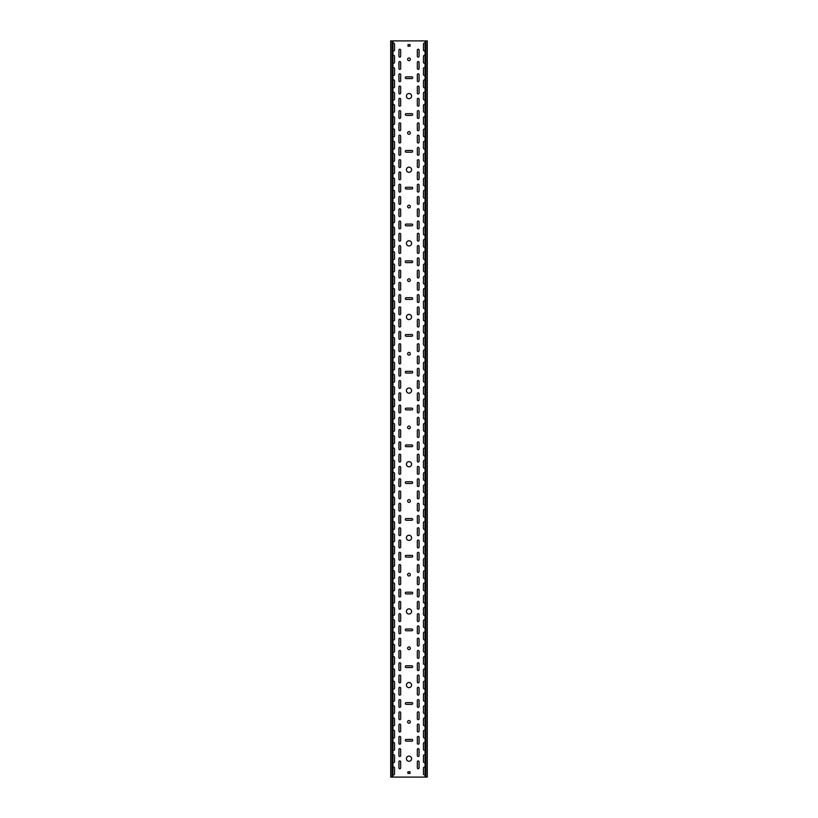 <?xml version="1.0" encoding="UTF-8"?>
<svg xmlns="http://www.w3.org/2000/svg" width="818" height="818" viewBox="0 0 818 818"><rect width="100%" height="100%" fill="white"/><g stroke="black" fill="none" stroke-linecap="round" stroke-linejoin="round"><path stroke-width="1.23" d="M409 756.118A2.577 2.577 0 0 0 406.423 758.695A2.577 2.577 0 0 0 409 761.272A2.577 2.577 0 0 0 411.577 758.695A2.577 2.577 0 0 0 409 756.118M409 682.498A2.577 2.577 0 0 0 406.423 685.075A2.577 2.577 0 0 0 409 687.652A2.577 2.577 0 0 0 411.577 685.075A2.577 2.577 0 0 0 409 682.498M409 720.535A1.35 1.35 0 0 0 407.65 721.885A1.35 1.35 0 0 0 409 723.235A1.35 1.35 0 0 0 410.35 721.885A1.35 1.35 0 0 0 409 720.535M409 608.878A2.577 2.577 0 0 0 406.423 611.455A2.577 2.577 0 0 0 409 614.032A2.577 2.577 0 0 0 411.577 611.455A2.577 2.577 0 0 0 409 608.878M409 646.915A1.35 1.35 0 0 0 407.65 648.265A1.35 1.35 0 0 0 409 649.615A1.35 1.35 0 0 0 410.35 648.265A1.35 1.35 0 0 0 409 646.915M409 535.258A2.577 2.577 0 0 0 406.423 537.835A2.577 2.577 0 0 0 409 540.412A2.577 2.577 0 0 0 411.577 537.835A2.577 2.577 0 0 0 409 535.258M409 573.295A1.35 1.35 0 0 0 407.65 574.645A1.35 1.35 0 0 0 409 575.995A1.35 1.35 0 0 0 410.35 574.645A1.35 1.35 0 0 0 409 573.295M409 461.638A2.577 2.577 0 0 0 406.423 464.215A2.577 2.577 0 0 0 409 466.792A2.577 2.577 0 0 0 411.577 464.215A2.577 2.577 0 0 0 409 461.638M409 499.675A1.35 1.35 0 0 0 407.65 501.025A1.35 1.35 0 0 0 409 502.375A1.35 1.35 0 0 0 410.35 501.025A1.35 1.35 0 0 0 409 499.675M409 388.018A2.577 2.577 0 0 0 406.423 390.595A2.577 2.577 0 0 0 409 393.172A2.577 2.577 0 0 0 411.577 390.595A2.577 2.577 0 0 0 409 388.018M409 426.055A1.35 1.35 0 0 0 407.65 427.405A1.35 1.35 0 0 0 409 428.755A1.35 1.35 0 0 0 410.35 427.405A1.35 1.35 0 0 0 409 426.055M409 314.398A2.577 2.577 0 0 0 406.423 316.975A2.577 2.577 0 0 0 409 319.552A2.577 2.577 0 0 0 411.577 316.975A2.577 2.577 0 0 0 409 314.398M409 352.435A1.35 1.35 0 0 0 407.65 353.785A1.35 1.35 0 0 0 409 355.135A1.35 1.35 0 0 0 410.35 353.785A1.35 1.35 0 0 0 409 352.435M409 240.778A2.577 2.577 0 0 0 406.423 243.355A2.577 2.577 0 0 0 409 245.932A2.577 2.577 0 0 0 411.577 243.355A2.577 2.577 0 0 0 409 240.778M409 278.815A1.35 1.35 0 0 0 407.65 280.165A1.35 1.35 0 0 0 409 281.515A1.35 1.35 0 0 0 410.35 280.165A1.35 1.35 0 0 0 409 278.815M409 167.158A2.577 2.577 0 0 0 406.423 169.735A2.577 2.577 0 0 0 409 172.312A2.577 2.577 0 0 0 411.577 169.735A2.577 2.577 0 0 0 409 167.158M409 205.195A1.35 1.35 0 0 0 407.65 206.545A1.35 1.35 0 0 0 409 207.895A1.35 1.35 0 0 0 410.35 206.545A1.35 1.35 0 0 0 409 205.195M409 93.538A2.577 2.577 0 0 0 406.423 96.115A2.577 2.577 0 0 0 409 98.692A2.577 2.577 0 0 0 411.577 96.115A2.577 2.577 0 0 0 409 93.538M409 131.575A1.35 1.35 0 0 0 407.65 132.925A1.35 1.35 0 0 0 409 134.275A1.35 1.35 0 0 0 410.35 132.925A1.35 1.35 0 0 0 409 131.575M409 57.955A1.35 1.35 0 0 0 407.65 59.305A1.35 1.35 0 0 0 409 60.655A1.35 1.35 0 0 0 410.35 59.305A1.35 1.35 0 0 0 409 57.955M399.798 498.816A0.859 0.859 0 0 0 400.656 497.957L400.656 491.822A0.859 0.859 0 0 0 399.798 490.964A0.859 0.859 0 0 0 398.939 491.822L398.939 497.957A0.859 0.859 0 0 0 399.798 498.816M418.202 511.086A0.859 0.859 0 0 0 419.061 510.227L419.061 504.092A0.859 0.859 0 0 0 418.202 503.234A0.859 0.859 0 0 0 417.344 504.092L417.344 510.227A0.859 0.859 0 0 0 418.202 511.086M399.798 511.086A0.859 0.859 0 0 0 400.656 510.227L400.656 504.092A0.859 0.859 0 0 0 399.798 503.234A0.859 0.859 0 0 0 398.939 504.092L398.939 510.227A0.859 0.859 0 0 0 399.798 511.086M418.202 523.356A0.859 0.859 0 0 0 419.061 522.497L419.061 516.362A0.859 0.859 0 0 0 418.202 515.504A0.859 0.859 0 0 0 417.344 516.362L417.344 522.497A0.859 0.859 0 0 0 418.202 523.356M399.798 474.276A0.859 0.859 0 0 0 400.656 473.417L400.656 467.282A0.859 0.859 0 0 0 399.798 466.424A0.859 0.859 0 0 0 398.939 467.282L398.939 473.417A0.859 0.859 0 0 0 399.798 474.276M418.202 486.546A0.859 0.859 0 0 0 419.061 485.688L419.061 479.553A0.859 0.859 0 0 0 418.202 478.694A0.859 0.859 0 0 0 417.344 479.553L417.344 485.688A0.859 0.859 0 0 0 418.202 486.546M399.798 486.546A0.859 0.859 0 0 0 400.656 485.688L400.656 479.553A0.859 0.859 0 0 0 399.798 478.694A0.859 0.859 0 0 0 398.939 479.553L398.939 485.688A0.859 0.859 0 0 0 399.798 486.546M418.202 498.816A0.859 0.859 0 0 0 419.061 497.957L419.061 491.822A0.859 0.859 0 0 0 418.202 490.964A0.859 0.859 0 0 0 417.344 491.822L417.344 497.957A0.859 0.859 0 0 0 418.202 498.816M399.798 547.896A0.859 0.859 0 0 0 400.656 547.038L400.656 540.903A0.859 0.859 0 0 0 399.798 540.044A0.859 0.859 0 0 0 398.939 540.903L398.939 547.038A0.859 0.859 0 0 0 399.798 547.896M418.202 560.166A0.859 0.859 0 0 0 419.061 559.308L419.061 553.173A0.859 0.859 0 0 0 418.202 552.314A0.859 0.859 0 0 0 417.344 553.173L417.344 559.308A0.859 0.859 0 0 0 418.202 560.166M399.798 560.166A0.859 0.859 0 0 0 400.656 559.308L400.656 553.173A0.859 0.859 0 0 0 399.798 552.314A0.859 0.859 0 0 0 398.939 553.173L398.939 559.308A0.859 0.859 0 0 0 399.798 560.166M418.202 572.436A0.859 0.859 0 0 0 419.061 571.577L419.061 565.442A0.859 0.859 0 0 0 418.202 564.584A0.859 0.859 0 0 0 417.344 565.442L417.344 571.577A0.859 0.859 0 0 0 418.202 572.436M399.798 523.356A0.859 0.859 0 0 0 400.656 522.497L400.656 516.362A0.859 0.859 0 0 0 399.798 515.504A0.859 0.859 0 0 0 398.939 516.362L398.939 522.497A0.859 0.859 0 0 0 399.798 523.356M418.202 535.626A0.859 0.859 0 0 0 419.061 534.767L419.061 528.632A0.859 0.859 0 0 0 418.202 527.774A0.859 0.859 0 0 0 417.344 528.632L417.344 534.767A0.859 0.859 0 0 0 418.202 535.626M399.798 535.626A0.859 0.859 0 0 0 400.656 534.767L400.656 528.632A0.859 0.859 0 0 0 399.798 527.774A0.859 0.859 0 0 0 398.939 528.632L398.939 534.767A0.859 0.859 0 0 0 399.798 535.626M418.202 547.896A0.859 0.859 0 0 0 419.061 547.038L419.061 540.903A0.859 0.859 0 0 0 418.202 540.044A0.859 0.859 0 0 0 417.344 540.903L417.344 547.038A0.859 0.859 0 0 0 418.202 547.896M399.798 400.656A0.859 0.859 0 0 0 400.656 399.798L400.656 393.662A0.859 0.859 0 0 0 399.798 392.804A0.859 0.859 0 0 0 398.939 393.662L398.939 399.798A0.859 0.859 0 0 0 399.798 400.656M418.202 412.926A0.859 0.859 0 0 0 419.061 412.067L419.061 405.933A0.859 0.859 0 0 0 418.202 405.074A0.859 0.859 0 0 0 417.344 405.933L417.344 412.067A0.859 0.859 0 0 0 418.202 412.926M399.798 412.926A0.859 0.859 0 0 0 400.656 412.067L400.656 405.933A0.859 0.859 0 0 0 399.798 405.074A0.859 0.859 0 0 0 398.939 405.933L398.939 412.067A0.859 0.859 0 0 0 399.798 412.926M418.202 425.196A0.859 0.859 0 0 0 419.061 424.337L419.061 418.202A0.859 0.859 0 0 0 418.202 417.344A0.859 0.859 0 0 0 417.344 418.202L417.344 424.337A0.859 0.859 0 0 0 418.202 425.196M399.798 376.116A0.859 0.859 0 0 0 400.656 375.257L400.656 369.123A0.859 0.859 0 0 0 399.798 368.264A0.859 0.859 0 0 0 398.939 369.123L398.939 375.257A0.859 0.859 0 0 0 399.798 376.116M418.202 388.386A0.859 0.859 0 0 0 419.061 387.527L419.061 381.392A0.859 0.859 0 0 0 418.202 380.534A0.859 0.859 0 0 0 417.344 381.392L417.344 387.527A0.859 0.859 0 0 0 418.202 388.386M399.798 388.386A0.859 0.859 0 0 0 400.656 387.527L400.656 381.392A0.859 0.859 0 0 0 399.798 380.534A0.859 0.859 0 0 0 398.939 381.392L398.939 387.527A0.859 0.859 0 0 0 399.798 388.386M418.202 400.656A0.859 0.859 0 0 0 419.061 399.798L419.061 393.662A0.859 0.859 0 0 0 418.202 392.804A0.859 0.859 0 0 0 417.344 393.662L417.344 399.798A0.859 0.859 0 0 0 418.202 400.656M399.798 449.736A0.859 0.859 0 0 0 400.656 448.877L400.656 442.743A0.859 0.859 0 0 0 399.798 441.884A0.859 0.859 0 0 0 398.939 442.743L398.939 448.877A0.859 0.859 0 0 0 399.798 449.736M418.202 462.006A0.859 0.859 0 0 0 419.061 461.147L419.061 455.012A0.859 0.859 0 0 0 418.202 454.154A0.859 0.859 0 0 0 417.344 455.012L417.344 461.147A0.859 0.859 0 0 0 418.202 462.006M399.798 462.006A0.859 0.859 0 0 0 400.656 461.147L400.656 455.012A0.859 0.859 0 0 0 399.798 454.154A0.859 0.859 0 0 0 398.939 455.012L398.939 461.147A0.859 0.859 0 0 0 399.798 462.006M418.202 474.276A0.859 0.859 0 0 0 419.061 473.417L419.061 467.282A0.859 0.859 0 0 0 418.202 466.424A0.859 0.859 0 0 0 417.344 467.282L417.344 473.417A0.859 0.859 0 0 0 418.202 474.276M399.798 425.196A0.859 0.859 0 0 0 400.656 424.337L400.656 418.202A0.859 0.859 0 0 0 399.798 417.344A0.859 0.859 0 0 0 398.939 418.202L398.939 424.337A0.859 0.859 0 0 0 399.798 425.196M418.202 437.466A0.859 0.859 0 0 0 419.061 436.607L419.061 430.472A0.859 0.859 0 0 0 418.202 429.614A0.859 0.859 0 0 0 417.344 430.472L417.344 436.607A0.859 0.859 0 0 0 418.202 437.466M399.798 437.466A0.859 0.859 0 0 0 400.656 436.607L400.656 430.472A0.859 0.859 0 0 0 399.798 429.614A0.859 0.859 0 0 0 398.939 430.472L398.939 436.607A0.859 0.859 0 0 0 399.798 437.466M418.202 449.736A0.859 0.859 0 0 0 419.061 448.877L419.061 442.743A0.859 0.859 0 0 0 418.202 441.884A0.859 0.859 0 0 0 417.344 442.743L417.344 448.877A0.859 0.859 0 0 0 418.202 449.736M399.798 695.136A0.859 0.859 0 0 0 400.656 694.278L400.656 688.142A0.859 0.859 0 0 0 399.798 687.284A0.859 0.859 0 0 0 398.939 688.142L398.939 694.278A0.859 0.859 0 0 0 399.798 695.136M418.202 707.406A0.859 0.859 0 0 0 419.061 706.548L419.061 700.413A0.859 0.859 0 0 0 418.202 699.554A0.859 0.859 0 0 0 417.344 700.413L417.344 706.548A0.859 0.859 0 0 0 418.202 707.406M399.798 707.406A0.859 0.859 0 0 0 400.656 706.548L400.656 700.413A0.859 0.859 0 0 0 399.798 699.554A0.859 0.859 0 0 0 398.939 700.413L398.939 706.548A0.859 0.859 0 0 0 399.798 707.406M418.202 719.676A0.859 0.859 0 0 0 419.061 718.817L419.061 712.683A0.859 0.859 0 0 0 418.202 711.824A0.859 0.859 0 0 0 417.344 712.683L417.344 718.817A0.859 0.859 0 0 0 418.202 719.676M399.798 670.596A0.859 0.859 0 0 0 400.656 669.737L400.656 663.602A0.859 0.859 0 0 0 399.798 662.744A0.859 0.859 0 0 0 398.939 663.602L398.939 669.737A0.859 0.859 0 0 0 399.798 670.596M418.202 682.866A0.859 0.859 0 0 0 419.061 682.007L419.061 675.872A0.859 0.859 0 0 0 418.202 675.014A0.859 0.859 0 0 0 417.344 675.872L417.344 682.007A0.859 0.859 0 0 0 418.202 682.866M399.798 682.866A0.859 0.859 0 0 0 400.656 682.007L400.656 675.872A0.859 0.859 0 0 0 399.798 675.014A0.859 0.859 0 0 0 398.939 675.872L398.939 682.007A0.859 0.859 0 0 0 399.798 682.866M418.202 695.136A0.859 0.859 0 0 0 419.061 694.278L419.061 688.142A0.859 0.859 0 0 0 418.202 687.284A0.859 0.859 0 0 0 417.344 688.142L417.344 694.278A0.859 0.859 0 0 0 418.202 695.136M399.798 744.216A0.859 0.859 0 0 0 400.656 743.357L400.656 737.222A0.859 0.859 0 0 0 399.798 736.364A0.859 0.859 0 0 0 398.939 737.222L398.939 743.357A0.859 0.859 0 0 0 399.798 744.216M418.202 756.486A0.859 0.859 0 0 0 419.061 755.627L419.061 749.492A0.859 0.859 0 0 0 418.202 748.634A0.859 0.859 0 0 0 417.344 749.492L417.344 755.627A0.859 0.859 0 0 0 418.202 756.486M399.798 756.486A0.859 0.859 0 0 0 400.656 755.627L400.656 749.492A0.859 0.859 0 0 0 399.798 748.634A0.859 0.859 0 0 0 398.939 749.492L398.939 755.627A0.859 0.859 0 0 0 399.798 756.486M418.202 768.756A0.859 0.859 0 0 0 419.061 767.897L419.061 761.762A0.859 0.859 0 0 0 418.202 760.904A0.859 0.859 0 0 0 417.344 761.762L417.344 767.897A0.859 0.859 0 0 0 418.202 768.756M399.798 719.676A0.859 0.859 0 0 0 400.656 718.817L400.656 712.683A0.859 0.859 0 0 0 399.798 711.824A0.859 0.859 0 0 0 398.939 712.683L398.939 718.817A0.859 0.859 0 0 0 399.798 719.676M418.202 731.946A0.859 0.859 0 0 0 419.061 731.087L419.061 724.952A0.859 0.859 0 0 0 418.202 724.094A0.859 0.859 0 0 0 417.344 724.952L417.344 731.087A0.859 0.859 0 0 0 418.202 731.946M399.798 731.946A0.859 0.859 0 0 0 400.656 731.087L400.656 724.952A0.859 0.859 0 0 0 399.798 724.094A0.859 0.859 0 0 0 398.939 724.952L398.939 731.087A0.859 0.859 0 0 0 399.798 731.946M418.202 744.216A0.859 0.859 0 0 0 419.061 743.357L419.061 737.222A0.859 0.859 0 0 0 418.202 736.364A0.859 0.859 0 0 0 417.344 737.222L417.344 743.357A0.859 0.859 0 0 0 418.202 744.216M399.798 596.976A0.859 0.859 0 0 0 400.656 596.117L400.656 589.982A0.859 0.859 0 0 0 399.798 589.124A0.859 0.859 0 0 0 398.939 589.982L398.939 596.117A0.859 0.859 0 0 0 399.798 596.976M418.202 609.246A0.859 0.859 0 0 0 419.061 608.387L419.061 602.252A0.859 0.859 0 0 0 418.202 601.394A0.859 0.859 0 0 0 417.344 602.252L417.344 608.387A0.859 0.859 0 0 0 418.202 609.246M399.798 609.246A0.859 0.859 0 0 0 400.656 608.387L400.656 602.252A0.859 0.859 0 0 0 399.798 601.394A0.859 0.859 0 0 0 398.939 602.252L398.939 608.387A0.859 0.859 0 0 0 399.798 609.246M418.202 621.516A0.859 0.859 0 0 0 419.061 620.658L419.061 614.522A0.859 0.859 0 0 0 418.202 613.664A0.859 0.859 0 0 0 417.344 614.522L417.344 620.658A0.859 0.859 0 0 0 418.202 621.516M399.798 572.436A0.859 0.859 0 0 0 400.656 571.577L400.656 565.442A0.859 0.859 0 0 0 399.798 564.584A0.859 0.859 0 0 0 398.939 565.442L398.939 571.577A0.859 0.859 0 0 0 399.798 572.436M418.202 584.706A0.859 0.859 0 0 0 419.061 583.847L419.061 577.712A0.859 0.859 0 0 0 418.202 576.854A0.859 0.859 0 0 0 417.344 577.712L417.344 583.847A0.859 0.859 0 0 0 418.202 584.706M399.798 584.706A0.859 0.859 0 0 0 400.656 583.847L400.656 577.712A0.859 0.859 0 0 0 399.798 576.854A0.859 0.859 0 0 0 398.939 577.712L398.939 583.847A0.859 0.859 0 0 0 399.798 584.706M418.202 596.976A0.859 0.859 0 0 0 419.061 596.117L419.061 589.982A0.859 0.859 0 0 0 418.202 589.124A0.859 0.859 0 0 0 417.344 589.982L417.344 596.117A0.859 0.859 0 0 0 418.202 596.976M399.798 646.056A0.859 0.859 0 0 0 400.656 645.197L400.656 639.062A0.859 0.859 0 0 0 399.798 638.204A0.859 0.859 0 0 0 398.939 639.062L398.939 645.197A0.859 0.859 0 0 0 399.798 646.056M418.202 658.326A0.859 0.859 0 0 0 419.061 657.467L419.061 651.332A0.859 0.859 0 0 0 418.202 650.474A0.859 0.859 0 0 0 417.344 651.332L417.344 657.467A0.859 0.859 0 0 0 418.202 658.326M399.798 658.326A0.859 0.859 0 0 0 400.656 657.467L400.656 651.332A0.859 0.859 0 0 0 399.798 650.474A0.859 0.859 0 0 0 398.939 651.332L398.939 657.467A0.859 0.859 0 0 0 399.798 658.326M418.202 670.596A0.859 0.859 0 0 0 419.061 669.737L419.061 663.602A0.859 0.859 0 0 0 418.202 662.744A0.859 0.859 0 0 0 417.344 663.602L417.344 669.737A0.859 0.859 0 0 0 418.202 670.596M399.798 621.516A0.859 0.859 0 0 0 400.656 620.658L400.656 614.522A0.859 0.859 0 0 0 399.798 613.664A0.859 0.859 0 0 0 398.939 614.522L398.939 620.658A0.859 0.859 0 0 0 399.798 621.516M418.202 633.786A0.859 0.859 0 0 0 419.061 632.928L419.061 626.793A0.859 0.859 0 0 0 418.202 625.934A0.859 0.859 0 0 0 417.344 626.793L417.344 632.928A0.859 0.859 0 0 0 418.202 633.786M399.798 633.786A0.859 0.859 0 0 0 400.656 632.928L400.656 626.793A0.859 0.859 0 0 0 399.798 625.934A0.859 0.859 0 0 0 398.939 626.793L398.939 632.928A0.859 0.859 0 0 0 399.798 633.786M418.202 646.056A0.859 0.859 0 0 0 419.061 645.197L419.061 639.062A0.859 0.859 0 0 0 418.202 638.204A0.859 0.859 0 0 0 417.344 639.062L417.344 645.197A0.859 0.859 0 0 0 418.202 646.056M399.798 106.176A0.859 0.859 0 0 0 400.656 105.317L400.656 99.182A0.859 0.859 0 0 0 399.798 98.324A0.859 0.859 0 0 0 398.939 99.182L398.939 105.317A0.859 0.859 0 0 0 399.798 106.176M418.202 118.446A0.859 0.859 0 0 0 419.061 117.587L419.061 111.453A0.859 0.859 0 0 0 418.202 110.594A0.859 0.859 0 0 0 417.344 111.453L417.344 117.587A0.859 0.859 0 0 0 418.202 118.446M399.798 118.446A0.859 0.859 0 0 0 400.656 117.587L400.656 111.453A0.859 0.859 0 0 0 399.798 110.594A0.859 0.859 0 0 0 398.939 111.453L398.939 117.587A0.859 0.859 0 0 0 399.798 118.446M418.202 130.716A0.859 0.859 0 0 0 419.061 129.857L419.061 123.722A0.859 0.859 0 0 0 418.202 122.864A0.859 0.859 0 0 0 417.344 123.722L417.344 129.857A0.859 0.859 0 0 0 418.202 130.716M399.798 81.636A0.859 0.859 0 0 0 400.656 80.778L400.656 74.642A0.859 0.859 0 0 0 399.798 73.784A0.859 0.859 0 0 0 398.939 74.642L398.939 80.778A0.859 0.859 0 0 0 399.798 81.636M418.202 93.906A0.859 0.859 0 0 0 419.061 93.047L419.061 86.912A0.859 0.859 0 0 0 418.202 86.054A0.859 0.859 0 0 0 417.344 86.912L417.344 93.047A0.859 0.859 0 0 0 418.202 93.906M399.798 93.906A0.859 0.859 0 0 0 400.656 93.047L400.656 86.912A0.859 0.859 0 0 0 399.798 86.054A0.859 0.859 0 0 0 398.939 86.912L398.939 93.047A0.859 0.859 0 0 0 399.798 93.906M418.202 106.176A0.859 0.859 0 0 0 419.061 105.317L419.061 99.182A0.859 0.859 0 0 0 418.202 98.324A0.859 0.859 0 0 0 417.344 99.182L417.344 105.317A0.859 0.859 0 0 0 418.202 106.176M399.798 155.256A0.859 0.859 0 0 0 400.656 154.398L400.656 148.262A0.859 0.859 0 0 0 399.798 147.404A0.859 0.859 0 0 0 398.939 148.262L398.939 154.398A0.859 0.859 0 0 0 399.798 155.256M418.202 167.526A0.859 0.859 0 0 0 419.061 166.667L419.061 160.532A0.859 0.859 0 0 0 418.202 159.674A0.859 0.859 0 0 0 417.344 160.532L417.344 166.667A0.859 0.859 0 0 0 418.202 167.526M399.798 167.526A0.859 0.859 0 0 0 400.656 166.667L400.656 160.532A0.859 0.859 0 0 0 399.798 159.674A0.859 0.859 0 0 0 398.939 160.532L398.939 166.667A0.859 0.859 0 0 0 399.798 167.526M418.202 179.796A0.859 0.859 0 0 0 419.061 178.938L419.061 172.802A0.859 0.859 0 0 0 418.202 171.944A0.859 0.859 0 0 0 417.344 172.802L417.344 178.938A0.859 0.859 0 0 0 418.202 179.796M399.798 130.716A0.859 0.859 0 0 0 400.656 129.857L400.656 123.722A0.859 0.859 0 0 0 399.798 122.864A0.859 0.859 0 0 0 398.939 123.722L398.939 129.857A0.859 0.859 0 0 0 399.798 130.716M418.202 142.986A0.859 0.859 0 0 0 419.061 142.127L419.061 135.993A0.859 0.859 0 0 0 418.202 135.134A0.859 0.859 0 0 0 417.344 135.993L417.344 142.127A0.859 0.859 0 0 0 418.202 142.986M399.798 142.986A0.859 0.859 0 0 0 400.656 142.127L400.656 135.993A0.859 0.859 0 0 0 399.798 135.134A0.859 0.859 0 0 0 398.939 135.993L398.939 142.127A0.859 0.859 0 0 0 399.798 142.986M418.202 155.256A0.859 0.859 0 0 0 419.061 154.398L419.061 148.262A0.859 0.859 0 0 0 418.202 147.404A0.859 0.859 0 0 0 417.344 148.262L417.344 154.398A0.859 0.859 0 0 0 418.202 155.256M418.202 57.096A0.859 0.859 0 0 0 419.061 56.237L419.061 50.102A0.859 0.859 0 0 0 418.202 49.244A0.859 0.859 0 0 0 417.344 50.102L417.344 56.237A0.859 0.859 0 0 0 418.202 57.096M418.202 81.636A0.859 0.859 0 0 0 419.061 80.778L419.061 74.642A0.859 0.859 0 0 0 418.202 73.784A0.859 0.859 0 0 0 417.344 74.642L417.344 80.778A0.859 0.859 0 0 0 418.202 81.636M399.798 69.366A0.859 0.859 0 0 0 400.656 68.507L400.656 62.372A0.859 0.859 0 0 0 399.798 61.514A0.859 0.859 0 0 0 398.939 62.372L398.939 68.507A0.859 0.859 0 0 0 399.798 69.366M418.202 69.366A0.859 0.859 0 0 0 419.061 68.507L419.061 62.372A0.859 0.859 0 0 0 418.202 61.514A0.859 0.859 0 0 0 417.344 62.372L417.344 68.507A0.859 0.859 0 0 0 418.202 69.366M399.798 57.096A0.859 0.859 0 0 0 400.656 56.237L400.656 50.102A0.859 0.859 0 0 0 399.798 49.244A0.859 0.859 0 0 0 398.939 50.102L398.939 56.237A0.859 0.859 0 0 0 399.798 57.096M399.798 302.496A0.859 0.859 0 0 0 400.656 301.637L400.656 295.502A0.859 0.859 0 0 0 399.798 294.644A0.859 0.859 0 0 0 398.939 295.502L398.939 301.637A0.859 0.859 0 0 0 399.798 302.496M418.202 314.766A0.859 0.859 0 0 0 419.061 313.907L419.061 307.772A0.859 0.859 0 0 0 418.202 306.914A0.859 0.859 0 0 0 417.344 307.772L417.344 313.907A0.859 0.859 0 0 0 418.202 314.766M399.798 314.766A0.859 0.859 0 0 0 400.656 313.907L400.656 307.772A0.859 0.859 0 0 0 399.798 306.914A0.859 0.859 0 0 0 398.939 307.772L398.939 313.907A0.859 0.859 0 0 0 399.798 314.766M418.202 327.036A0.859 0.859 0 0 0 419.061 326.178L419.061 320.042A0.859 0.859 0 0 0 418.202 319.184A0.859 0.859 0 0 0 417.344 320.042L417.344 326.178A0.859 0.859 0 0 0 418.202 327.036M399.798 277.956A0.859 0.859 0 0 0 400.656 277.097L400.656 270.962A0.859 0.859 0 0 0 399.798 270.104A0.859 0.859 0 0 0 398.939 270.962L398.939 277.097A0.859 0.859 0 0 0 399.798 277.956M418.202 290.226A0.859 0.859 0 0 0 419.061 289.368L419.061 283.233A0.859 0.859 0 0 0 418.202 282.374A0.859 0.859 0 0 0 417.344 283.233L417.344 289.368A0.859 0.859 0 0 0 418.202 290.226M399.798 290.226A0.859 0.859 0 0 0 400.656 289.368L400.656 283.233A0.859 0.859 0 0 0 399.798 282.374A0.859 0.859 0 0 0 398.939 283.233L398.939 289.368A0.859 0.859 0 0 0 399.798 290.226M418.202 302.496A0.859 0.859 0 0 0 419.061 301.637L419.061 295.502A0.859 0.859 0 0 0 418.202 294.644A0.859 0.859 0 0 0 417.344 295.502L417.344 301.637A0.859 0.859 0 0 0 418.202 302.496M399.798 351.576A0.859 0.859 0 0 0 400.656 350.717L400.656 344.582A0.859 0.859 0 0 0 399.798 343.724A0.859 0.859 0 0 0 398.939 344.582L398.939 350.717A0.859 0.859 0 0 0 399.798 351.576M418.202 363.846A0.859 0.859 0 0 0 419.061 362.988L419.061 356.852A0.859 0.859 0 0 0 418.202 355.994A0.859 0.859 0 0 0 417.344 356.852L417.344 362.988A0.859 0.859 0 0 0 418.202 363.846M399.798 363.846A0.859 0.859 0 0 0 400.656 362.988L400.656 356.852A0.859 0.859 0 0 0 399.798 355.994A0.859 0.859 0 0 0 398.939 356.852L398.939 362.988A0.859 0.859 0 0 0 399.798 363.846M418.202 376.116A0.859 0.859 0 0 0 419.061 375.257L419.061 369.123A0.859 0.859 0 0 0 418.202 368.264A0.859 0.859 0 0 0 417.344 369.123L417.344 375.257A0.859 0.859 0 0 0 418.202 376.116M399.798 327.036A0.859 0.859 0 0 0 400.656 326.178L400.656 320.042A0.859 0.859 0 0 0 399.798 319.184A0.859 0.859 0 0 0 398.939 320.042L398.939 326.178A0.859 0.859 0 0 0 399.798 327.036M418.202 339.306A0.859 0.859 0 0 0 419.061 338.447L419.061 332.312A0.859 0.859 0 0 0 418.202 331.454A0.859 0.859 0 0 0 417.344 332.312L417.344 338.447A0.859 0.859 0 0 0 418.202 339.306M399.798 339.306A0.859 0.859 0 0 0 400.656 338.447L400.656 332.312A0.859 0.859 0 0 0 399.798 331.454A0.859 0.859 0 0 0 398.939 332.312L398.939 338.447A0.859 0.859 0 0 0 399.798 339.306M418.202 351.576A0.859 0.859 0 0 0 419.061 350.717L419.061 344.582A0.859 0.859 0 0 0 418.202 343.724A0.859 0.859 0 0 0 417.344 344.582L417.344 350.717A0.859 0.859 0 0 0 418.202 351.576M399.798 204.336A0.859 0.859 0 0 0 400.656 203.477L400.656 197.343A0.859 0.859 0 0 0 399.798 196.484A0.859 0.859 0 0 0 398.939 197.343L398.939 203.477A0.859 0.859 0 0 0 399.798 204.336M418.202 216.606A0.859 0.859 0 0 0 419.061 215.748L419.061 209.612A0.859 0.859 0 0 0 418.202 208.754A0.859 0.859 0 0 0 417.344 209.612L417.344 215.748A0.859 0.859 0 0 0 418.202 216.606M399.798 216.606A0.859 0.859 0 0 0 400.656 215.748L400.656 209.612A0.859 0.859 0 0 0 399.798 208.754A0.859 0.859 0 0 0 398.939 209.612L398.939 215.748A0.859 0.859 0 0 0 399.798 216.606M418.202 228.876A0.859 0.859 0 0 0 419.061 228.017L419.061 221.882A0.859 0.859 0 0 0 418.202 221.024A0.859 0.859 0 0 0 417.344 221.882L417.344 228.017A0.859 0.859 0 0 0 418.202 228.876M399.798 179.796A0.859 0.859 0 0 0 400.656 178.938L400.656 172.802A0.859 0.859 0 0 0 399.798 171.944A0.859 0.859 0 0 0 398.939 172.802L398.939 178.938A0.859 0.859 0 0 0 399.798 179.796M418.202 192.066A0.859 0.859 0 0 0 419.061 191.207L419.061 185.072A0.859 0.859 0 0 0 418.202 184.214A0.859 0.859 0 0 0 417.344 185.072L417.344 191.207A0.859 0.859 0 0 0 418.202 192.066M399.798 192.066A0.859 0.859 0 0 0 400.656 191.207L400.656 185.072A0.859 0.859 0 0 0 399.798 184.214A0.859 0.859 0 0 0 398.939 185.072L398.939 191.207A0.859 0.859 0 0 0 399.798 192.066M418.202 204.336A0.859 0.859 0 0 0 419.061 203.477L419.061 197.343A0.859 0.859 0 0 0 418.202 196.484A0.859 0.859 0 0 0 417.344 197.343L417.344 203.477A0.859 0.859 0 0 0 418.202 204.336M399.798 253.416A0.859 0.859 0 0 0 400.656 252.558L400.656 246.422A0.859 0.859 0 0 0 399.798 245.564A0.859 0.859 0 0 0 398.939 246.422L398.939 252.558A0.859 0.859 0 0 0 399.798 253.416M418.202 265.686A0.859 0.859 0 0 0 419.061 264.827L419.061 258.692A0.859 0.859 0 0 0 418.202 257.834A0.859 0.859 0 0 0 417.344 258.692L417.344 264.827A0.859 0.859 0 0 0 418.202 265.686M399.798 265.686A0.859 0.859 0 0 0 400.656 264.827L400.656 258.692A0.859 0.859 0 0 0 399.798 257.834A0.859 0.859 0 0 0 398.939 258.692L398.939 264.827A0.859 0.859 0 0 0 399.798 265.686M418.202 277.956A0.859 0.859 0 0 0 419.061 277.097L419.061 270.962A0.859 0.859 0 0 0 418.202 270.104A0.859 0.859 0 0 0 417.344 270.962L417.344 277.097A0.859 0.859 0 0 0 418.202 277.956M399.798 228.876A0.859 0.859 0 0 0 400.656 228.017L400.656 221.882A0.859 0.859 0 0 0 399.798 221.024A0.859 0.859 0 0 0 398.939 221.882L398.939 228.017A0.859 0.859 0 0 0 399.798 228.876M418.202 241.146A0.859 0.859 0 0 0 419.061 240.287L419.061 234.153A0.859 0.859 0 0 0 418.202 233.294A0.859 0.859 0 0 0 417.344 234.153L417.344 240.287A0.859 0.859 0 0 0 418.202 241.146M399.798 241.146A0.859 0.859 0 0 0 400.656 240.287L400.656 234.153A0.859 0.859 0 0 0 399.798 233.294A0.859 0.859 0 0 0 398.939 234.153L398.939 240.287A0.859 0.859 0 0 0 399.798 241.146M418.202 253.416A0.859 0.859 0 0 0 419.061 252.558L419.061 246.422A0.859 0.859 0 0 0 418.202 245.564A0.859 0.859 0 0 0 417.344 246.422L417.344 252.558A0.859 0.859 0 0 0 418.202 253.416M399.798 768.756A0.859 0.859 0 0 0 400.656 767.897L400.656 761.762A0.859 0.859 0 0 0 399.798 760.904A0.859 0.859 0 0 0 398.939 761.762L398.939 767.897A0.859 0.859 0 0 0 399.798 768.756M392.926 504.532A0.859 0.859 0 0 0 394.521 504.092L394.521 497.957A0.859 0.859 0 0 0 392.926 497.518M425.074 509.788A0.859 0.859 0 0 0 423.479 510.227L423.479 516.362A0.859 0.859 0 0 0 425.074 516.802M392.926 516.802A0.859 0.859 0 0 0 394.521 516.362L394.521 510.227A0.859 0.859 0 0 0 392.926 509.788M425.074 522.058A0.859 0.859 0 0 0 423.479 522.497L423.479 528.632A0.859 0.859 0 0 0 425.074 529.072M392.926 479.992A0.859 0.859 0 0 0 394.521 479.553L394.521 473.417A0.859 0.859 0 0 0 392.926 472.978M425.074 485.248A0.859 0.859 0 0 0 423.479 485.688L423.479 491.822A0.859 0.859 0 0 0 425.074 492.262M392.926 492.262A0.859 0.859 0 0 0 394.521 491.822L394.521 485.688A0.859 0.859 0 0 0 392.926 485.248M425.074 497.518A0.859 0.859 0 0 0 423.479 497.957L423.479 504.092A0.859 0.859 0 0 0 425.074 504.532M392.926 553.612A0.859 0.859 0 0 0 394.521 553.173L394.521 547.038A0.859 0.859 0 0 0 392.926 546.598M425.074 558.868A0.859 0.859 0 0 0 423.479 559.308L423.479 565.442A0.859 0.859 0 0 0 425.074 565.882M392.926 565.882A0.859 0.859 0 0 0 394.521 565.442L394.521 559.308A0.859 0.859 0 0 0 392.926 558.868M425.074 571.138A0.859 0.859 0 0 0 423.479 571.577L423.479 577.712A0.859 0.859 0 0 0 425.074 578.152M392.926 529.072A0.859 0.859 0 0 0 394.521 528.632L394.521 522.497A0.859 0.859 0 0 0 392.926 522.058M425.074 534.328A0.859 0.859 0 0 0 423.479 534.767L423.479 540.903A0.859 0.859 0 0 0 425.074 541.342M392.926 541.342A0.859 0.859 0 0 0 394.521 540.903L394.521 534.767A0.859 0.859 0 0 0 392.926 534.328M425.074 546.598A0.859 0.859 0 0 0 423.479 547.038L423.479 553.173A0.859 0.859 0 0 0 425.074 553.612M392.926 406.372A0.859 0.859 0 0 0 394.521 405.933L394.521 399.798A0.859 0.859 0 0 0 392.926 399.358M425.074 411.628A0.859 0.859 0 0 0 423.479 412.067L423.479 418.202A0.859 0.859 0 0 0 425.074 418.642M392.926 418.642A0.859 0.859 0 0 0 394.521 418.202L394.521 412.067A0.859 0.859 0 0 0 392.926 411.628M425.074 423.898A0.859 0.859 0 0 0 423.479 424.337L423.479 430.472A0.859 0.859 0 0 0 425.074 430.912M392.926 381.832A0.859 0.859 0 0 0 394.521 381.392L394.521 375.257A0.859 0.859 0 0 0 392.926 374.818M425.074 387.088A0.859 0.859 0 0 0 423.479 387.527L423.479 393.662A0.859 0.859 0 0 0 425.074 394.102M392.926 394.102A0.859 0.859 0 0 0 394.521 393.662L394.521 387.527A0.859 0.859 0 0 0 392.926 387.088M425.074 399.358A0.859 0.859 0 0 0 423.479 399.798L423.479 405.933A0.859 0.859 0 0 0 425.074 406.372M392.926 455.452A0.859 0.859 0 0 0 394.521 455.012L394.521 448.877A0.859 0.859 0 0 0 392.926 448.438M425.074 460.708A0.859 0.859 0 0 0 423.479 461.147L423.479 467.282A0.859 0.859 0 0 0 425.074 467.722M392.926 467.722A0.859 0.859 0 0 0 394.521 467.282L394.521 461.147A0.859 0.859 0 0 0 392.926 460.708M425.074 472.978A0.859 0.859 0 0 0 423.479 473.417L423.479 479.553A0.859 0.859 0 0 0 425.074 479.992M392.926 430.912A0.859 0.859 0 0 0 394.521 430.472L394.521 424.337A0.859 0.859 0 0 0 392.926 423.898M425.074 436.168A0.859 0.859 0 0 0 423.479 436.607L423.479 442.743A0.859 0.859 0 0 0 425.074 443.182M392.926 443.182A0.859 0.859 0 0 0 394.521 442.743L394.521 436.607A0.859 0.859 0 0 0 392.926 436.168M425.074 448.438A0.859 0.859 0 0 0 423.479 448.877L423.479 455.012A0.859 0.859 0 0 0 425.074 455.452M392.926 700.852A0.859 0.859 0 0 0 394.521 700.413L394.521 694.278A0.859 0.859 0 0 0 392.926 693.838M425.074 706.108A0.859 0.859 0 0 0 423.479 706.548L423.479 712.683A0.859 0.859 0 0 0 425.074 713.122M392.926 713.122A0.859 0.859 0 0 0 394.521 712.683L394.521 706.548A0.859 0.859 0 0 0 392.926 706.108M425.074 718.378A0.859 0.859 0 0 0 423.479 718.817L423.479 724.952A0.859 0.859 0 0 0 425.074 725.392M392.926 676.312A0.859 0.859 0 0 0 394.521 675.872L394.521 669.737A0.859 0.859 0 0 0 392.926 669.298M425.074 681.568A0.859 0.859 0 0 0 423.479 682.007L423.479 688.142A0.859 0.859 0 0 0 425.074 688.582M392.926 688.582A0.859 0.859 0 0 0 394.521 688.142L394.521 682.007A0.859 0.859 0 0 0 392.926 681.568M425.074 693.838A0.859 0.859 0 0 0 423.479 694.278L423.479 700.413A0.859 0.859 0 0 0 425.074 700.852M392.926 749.932A0.859 0.859 0 0 0 394.521 749.492L394.521 743.357A0.859 0.859 0 0 0 392.926 742.918M425.074 755.188A0.859 0.859 0 0 0 423.479 755.627L423.479 761.762A0.859 0.859 0 0 0 425.074 762.202M392.926 762.202A0.859 0.859 0 0 0 394.521 761.762L394.521 755.627A0.859 0.859 0 0 0 392.926 755.188M425.074 767.458A0.859 0.859 0 0 0 423.479 767.897L423.479 774.033A0.859 0.859 0 0 0 425.074 774.472M392.926 725.392A0.859 0.859 0 0 0 394.521 724.952L394.521 718.817A0.859 0.859 0 0 0 392.926 718.378M425.074 730.648A0.859 0.859 0 0 0 423.479 731.087L423.479 737.222A0.859 0.859 0 0 0 425.074 737.662M392.926 737.662A0.859 0.859 0 0 0 394.521 737.222L394.521 731.087A0.859 0.859 0 0 0 392.926 730.648M425.074 742.918A0.859 0.859 0 0 0 423.479 743.357L423.479 749.492A0.859 0.859 0 0 0 425.074 749.932M392.926 602.692A0.859 0.859 0 0 0 394.521 602.252L394.521 596.117A0.859 0.859 0 0 0 392.926 595.678M425.074 607.948A0.859 0.859 0 0 0 423.479 608.387L423.479 614.522A0.859 0.859 0 0 0 425.074 614.962M392.926 614.962A0.859 0.859 0 0 0 394.521 614.522L394.521 608.387A0.859 0.859 0 0 0 392.926 607.948M425.074 620.218A0.859 0.859 0 0 0 423.479 620.658L423.479 626.793A0.859 0.859 0 0 0 425.074 627.232M392.926 578.152A0.859 0.859 0 0 0 394.521 577.712L394.521 571.577A0.859 0.859 0 0 0 392.926 571.138M425.074 583.408A0.859 0.859 0 0 0 423.479 583.847L423.479 589.982A0.859 0.859 0 0 0 425.074 590.422M392.926 590.422A0.859 0.859 0 0 0 394.521 589.982L394.521 583.847A0.859 0.859 0 0 0 392.926 583.408M425.074 595.678A0.859 0.859 0 0 0 423.479 596.117L423.479 602.252A0.859 0.859 0 0 0 425.074 602.692M392.926 651.772A0.859 0.859 0 0 0 394.521 651.332L394.521 645.197A0.859 0.859 0 0 0 392.926 644.758M425.074 657.028A0.859 0.859 0 0 0 423.479 657.467L423.479 663.602A0.859 0.859 0 0 0 425.074 664.042M392.926 664.042A0.859 0.859 0 0 0 394.521 663.602L394.521 657.467A0.859 0.859 0 0 0 392.926 657.028M425.074 669.298A0.859 0.859 0 0 0 423.479 669.737L423.479 675.872A0.859 0.859 0 0 0 425.074 676.312M392.926 627.232A0.859 0.859 0 0 0 394.521 626.793L394.521 620.658A0.859 0.859 0 0 0 392.926 620.218M425.074 632.488A0.859 0.859 0 0 0 423.479 632.928L423.479 639.062A0.859 0.859 0 0 0 425.074 639.502M392.926 639.502A0.859 0.859 0 0 0 394.521 639.062L394.521 632.928A0.859 0.859 0 0 0 392.926 632.488M425.074 644.758A0.859 0.859 0 0 0 423.479 645.197L423.479 651.332A0.859 0.859 0 0 0 425.074 651.772M392.926 111.892A0.859 0.859 0 0 0 394.521 111.453L394.521 105.317A0.859 0.859 0 0 0 392.926 104.878M425.074 117.148A0.859 0.859 0 0 0 423.479 117.587L423.479 123.722A0.859 0.859 0 0 0 425.074 124.162M392.926 124.162A0.859 0.859 0 0 0 394.521 123.722L394.521 117.587A0.859 0.859 0 0 0 392.926 117.148M425.074 129.418A0.859 0.859 0 0 0 423.479 129.857L423.479 135.993A0.859 0.859 0 0 0 425.074 136.432M392.926 87.352A0.859 0.859 0 0 0 394.521 86.912L394.521 80.778A0.859 0.859 0 0 0 392.926 80.338M425.074 92.608A0.859 0.859 0 0 0 423.479 93.047L423.479 99.182A0.859 0.859 0 0 0 425.074 99.622M392.926 99.622A0.859 0.859 0 0 0 394.521 99.182L394.521 93.047A0.859 0.859 0 0 0 392.926 92.608M425.074 104.878A0.859 0.859 0 0 0 423.479 105.317L423.479 111.453A0.859 0.859 0 0 0 425.074 111.892M392.926 160.972A0.859 0.859 0 0 0 394.521 160.532L394.521 154.398A0.859 0.859 0 0 0 392.926 153.958M425.074 166.228A0.859 0.859 0 0 0 423.479 166.667L423.479 172.802A0.859 0.859 0 0 0 425.074 173.242M392.926 173.242A0.859 0.859 0 0 0 394.521 172.802L394.521 166.667A0.859 0.859 0 0 0 392.926 166.228M425.074 178.498A0.859 0.859 0 0 0 423.479 178.938L423.479 185.072A0.859 0.859 0 0 0 425.074 185.512M392.926 136.432A0.859 0.859 0 0 0 394.521 135.993L394.521 129.857A0.859 0.859 0 0 0 392.926 129.418M425.074 141.688A0.859 0.859 0 0 0 423.479 142.127L423.479 148.262A0.859 0.859 0 0 0 425.074 148.702M392.926 148.702A0.859 0.859 0 0 0 394.521 148.262L394.521 142.127A0.859 0.859 0 0 0 392.926 141.688M425.074 153.958A0.859 0.859 0 0 0 423.479 154.398L423.479 160.532A0.859 0.859 0 0 0 425.074 160.972M425.074 55.798A0.859 0.859 0 0 0 423.479 56.237L423.479 62.372A0.859 0.859 0 0 0 425.074 62.812M392.926 50.542A0.859 0.859 0 0 0 394.521 50.102L394.521 43.968A0.859 0.859 0 0 0 392.926 43.528M425.074 43.528A0.859 0.859 0 0 0 423.479 43.968L423.479 50.102A0.859 0.859 0 0 0 425.074 50.542M425.074 80.338A0.859 0.859 0 0 0 423.479 80.778L423.479 86.912A0.859 0.859 0 0 0 425.074 87.352M392.926 75.082A0.859 0.859 0 0 0 394.521 74.642L394.521 68.507A0.859 0.859 0 0 0 392.926 68.068M425.074 68.068A0.859 0.859 0 0 0 423.479 68.507L423.479 74.642A0.859 0.859 0 0 0 425.074 75.082M392.926 62.812A0.859 0.859 0 0 0 394.521 62.372L394.521 56.237A0.859 0.859 0 0 0 392.926 55.798M392.926 308.212A0.859 0.859 0 0 0 394.521 307.772L394.521 301.637A0.859 0.859 0 0 0 392.926 301.198M425.074 313.468A0.859 0.859 0 0 0 423.479 313.907L423.479 320.042A0.859 0.859 0 0 0 425.074 320.482M392.926 320.482A0.859 0.859 0 0 0 394.521 320.042L394.521 313.907A0.859 0.859 0 0 0 392.926 313.468M425.074 325.738A0.859 0.859 0 0 0 423.479 326.178L423.479 332.312A0.859 0.859 0 0 0 425.074 332.752M392.926 283.672A0.859 0.859 0 0 0 394.521 283.233L394.521 277.097A0.859 0.859 0 0 0 392.926 276.658M425.074 288.928A0.859 0.859 0 0 0 423.479 289.368L423.479 295.502A0.859 0.859 0 0 0 425.074 295.942M392.926 295.942A0.859 0.859 0 0 0 394.521 295.502L394.521 289.368A0.859 0.859 0 0 0 392.926 288.928M425.074 301.198A0.859 0.859 0 0 0 423.479 301.637L423.479 307.772A0.859 0.859 0 0 0 425.074 308.212M392.926 357.292A0.859 0.859 0 0 0 394.521 356.852L394.521 350.717A0.859 0.859 0 0 0 392.926 350.278M425.074 362.548A0.859 0.859 0 0 0 423.479 362.988L423.479 369.123A0.859 0.859 0 0 0 425.074 369.562M392.926 369.562A0.859 0.859 0 0 0 394.521 369.123L394.521 362.988A0.859 0.859 0 0 0 392.926 362.548M425.074 374.818A0.859 0.859 0 0 0 423.479 375.257L423.479 381.392A0.859 0.859 0 0 0 425.074 381.832M392.926 332.752A0.859 0.859 0 0 0 394.521 332.312L394.521 326.178A0.859 0.859 0 0 0 392.926 325.738M425.074 338.008A0.859 0.859 0 0 0 423.479 338.447L423.479 344.582A0.859 0.859 0 0 0 425.074 345.022M392.926 345.022A0.859 0.859 0 0 0 394.521 344.582L394.521 338.447A0.859 0.859 0 0 0 392.926 338.008M425.074 350.278A0.859 0.859 0 0 0 423.479 350.717L423.479 356.852A0.859 0.859 0 0 0 425.074 357.292M392.926 210.052A0.859 0.859 0 0 0 394.521 209.612L394.521 203.477A0.859 0.859 0 0 0 392.926 203.038M425.074 215.308A0.859 0.859 0 0 0 423.479 215.748L423.479 221.882A0.859 0.859 0 0 0 425.074 222.322M392.926 222.322A0.859 0.859 0 0 0 394.521 221.882L394.521 215.748A0.859 0.859 0 0 0 392.926 215.308M425.074 227.578A0.859 0.859 0 0 0 423.479 228.017L423.479 234.153A0.859 0.859 0 0 0 425.074 234.592M392.926 185.512A0.859 0.859 0 0 0 394.521 185.072L394.521 178.938A0.859 0.859 0 0 0 392.926 178.498M425.074 190.768A0.859 0.859 0 0 0 423.479 191.207L423.479 197.343A0.859 0.859 0 0 0 425.074 197.782M392.926 197.782A0.859 0.859 0 0 0 394.521 197.343L394.521 191.207A0.859 0.859 0 0 0 392.926 190.768M425.074 203.038A0.859 0.859 0 0 0 423.479 203.477L423.479 209.612A0.859 0.859 0 0 0 425.074 210.052M392.926 259.132A0.859 0.859 0 0 0 394.521 258.692L394.521 252.558A0.859 0.859 0 0 0 392.926 252.118M425.074 264.388A0.859 0.859 0 0 0 423.479 264.827L423.479 270.962A0.859 0.859 0 0 0 425.074 271.402M392.926 271.402A0.859 0.859 0 0 0 394.521 270.962L394.521 264.827A0.859 0.859 0 0 0 392.926 264.388M425.074 276.658A0.859 0.859 0 0 0 423.479 277.097L423.479 283.233A0.859 0.859 0 0 0 425.074 283.672M392.926 234.592A0.859 0.859 0 0 0 394.521 234.153L394.521 228.017A0.859 0.859 0 0 0 392.926 227.578M425.074 239.848A0.859 0.859 0 0 0 423.479 240.287L423.479 246.422A0.859 0.859 0 0 0 425.074 246.862M392.926 246.862A0.859 0.859 0 0 0 394.521 246.422L394.521 240.287A0.859 0.859 0 0 0 392.926 239.848M425.074 252.118A0.859 0.859 0 0 0 423.479 252.558L423.479 258.692A0.859 0.859 0 0 0 425.074 259.132M392.926 774.472A0.859 0.859 0 0 0 394.521 774.033L394.521 767.897A0.859 0.859 0 0 0 392.926 767.458M425.912 40.9L425.912 777.1L427.282 777.1L427.282 40.9L392.088 40.9L392.088 777.1L390.718 777.1L390.718 40.9L392.088 40.9M425.912 777.1L392.088 777.1M406.178 739.431A0.859 0.859 0 0 0 405.319 740.29A0.859 0.859 0 0 0 406.178 741.149L411.822 741.149A0.859 0.859 0 0 0 412.681 740.29A0.859 0.859 0 0 0 411.822 739.431L406.178 739.431M406.178 702.621A0.859 0.859 0 0 0 405.319 703.48A0.859 0.859 0 0 0 406.178 704.339L411.822 704.339A0.859 0.859 0 0 0 412.681 703.48A0.859 0.859 0 0 0 411.822 702.621L406.178 702.621M406.178 665.811A0.859 0.859 0 0 0 405.319 666.67A0.859 0.859 0 0 0 406.178 667.529L411.822 667.529A0.859 0.859 0 0 0 412.681 666.67A0.859 0.859 0 0 0 411.822 665.811L406.178 665.811M406.178 629.001A0.859 0.859 0 0 0 405.319 629.86A0.859 0.859 0 0 0 406.178 630.719L411.822 630.719A0.859 0.859 0 0 0 412.681 629.86A0.859 0.859 0 0 0 411.822 629.001L406.178 629.001M406.178 592.191A0.859 0.859 0 0 0 405.319 593.05A0.859 0.859 0 0 0 406.178 593.909L411.822 593.909A0.859 0.859 0 0 0 412.681 593.05A0.859 0.859 0 0 0 411.822 592.191L406.178 592.191M406.178 555.381A0.859 0.859 0 0 0 405.319 556.24A0.859 0.859 0 0 0 406.178 557.099L411.822 557.099A0.859 0.859 0 0 0 412.681 556.24A0.859 0.859 0 0 0 411.822 555.381L406.178 555.381M406.178 518.571A0.859 0.859 0 0 0 405.319 519.43A0.859 0.859 0 0 0 406.178 520.289L411.822 520.289A0.859 0.859 0 0 0 412.681 519.43A0.859 0.859 0 0 0 411.822 518.571L406.178 518.571M406.178 481.761A0.859 0.859 0 0 0 405.319 482.62A0.859 0.859 0 0 0 406.178 483.479L411.822 483.479A0.859 0.859 0 0 0 412.681 482.62A0.859 0.859 0 0 0 411.822 481.761L406.178 481.761M406.178 444.951A0.859 0.859 0 0 0 405.319 445.81A0.859 0.859 0 0 0 406.178 446.669L411.822 446.669A0.859 0.859 0 0 0 412.681 445.81A0.859 0.859 0 0 0 411.822 444.951L406.178 444.951M406.178 408.141A0.859 0.859 0 0 0 405.319 409A0.859 0.859 0 0 0 406.178 409.859L411.822 409.859A0.859 0.859 0 0 0 412.681 409A0.859 0.859 0 0 0 411.822 408.141L406.178 408.141M406.178 371.331A0.859 0.859 0 0 0 405.319 372.19A0.859 0.859 0 0 0 406.178 373.049L411.822 373.049A0.859 0.859 0 0 0 412.681 372.19A0.859 0.859 0 0 0 411.822 371.331L406.178 371.331M406.178 334.521A0.859 0.859 0 0 0 405.319 335.38A0.859 0.859 0 0 0 406.178 336.239L411.822 336.239A0.859 0.859 0 0 0 412.681 335.38A0.859 0.859 0 0 0 411.822 334.521L406.178 334.521M406.178 297.711A0.859 0.859 0 0 0 405.319 298.57A0.859 0.859 0 0 0 406.178 299.429L411.822 299.429A0.859 0.859 0 0 0 412.681 298.57A0.859 0.859 0 0 0 411.822 297.711L406.178 297.711M406.178 260.901A0.859 0.859 0 0 0 405.319 261.76A0.859 0.859 0 0 0 406.178 262.619L411.822 262.619A0.859 0.859 0 0 0 412.681 261.76A0.859 0.859 0 0 0 411.822 260.901L406.178 260.901M406.178 224.091A0.859 0.859 0 0 0 405.319 224.95A0.859 0.859 0 0 0 406.178 225.809L411.822 225.809A0.859 0.859 0 0 0 412.681 224.95A0.859 0.859 0 0 0 411.822 224.091L406.178 224.091M406.178 187.281A0.859 0.859 0 0 0 405.319 188.14A0.859 0.859 0 0 0 406.178 188.999L411.822 188.999A0.859 0.859 0 0 0 412.681 188.14A0.859 0.859 0 0 0 411.822 187.281L406.178 187.281M406.178 150.471A0.859 0.859 0 0 0 405.319 151.33A0.859 0.859 0 0 0 406.178 152.189L411.822 152.189A0.859 0.859 0 0 0 412.681 151.33A0.859 0.859 0 0 0 411.822 150.471L406.178 150.471M406.178 113.661A0.859 0.859 0 0 0 405.319 114.52A0.859 0.859 0 0 0 406.178 115.379L411.822 115.379A0.859 0.859 0 0 0 412.681 114.52A0.859 0.859 0 0 0 411.822 113.661L406.178 113.661M406.178 76.851A0.859 0.859 0 0 0 405.319 77.71A0.859 0.859 0 0 0 406.178 78.569L411.822 78.569A0.859 0.859 0 0 0 412.681 77.71A0.859 0.859 0 0 0 411.822 76.851L406.178 76.851M408.018 44.581L408.018 46.299L410.227 46.053L409.982 44.581L408.018 44.581M409.982 773.419L409.982 771.701L407.773 771.947L408.018 773.419L409.982 773.419M427.282 40.9L427.282 777.1M390.718 40.9L390.718 777.1M392.926 40.9L392.926 777.1M425.074 40.9L425.074 777.1"/></g></svg>
